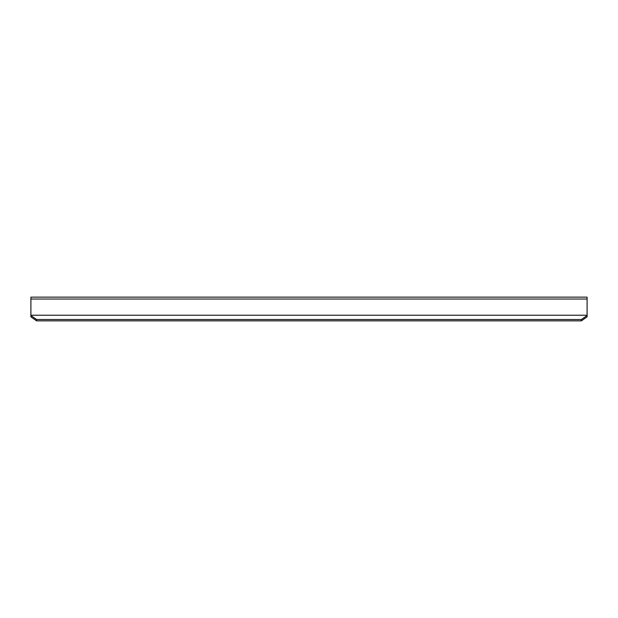 <?xml version="1.0" encoding="UTF-8"?>
<svg xmlns="http://www.w3.org/2000/svg" width="618" height="618" viewBox="0 0 618 618"><rect width="100%" height="100%" fill="white"/><g stroke="black" fill="none" stroke-linecap="round" stroke-linejoin="round"><path stroke-width="0.93" d="M30.9 315.234L30.9 297.134L587.1 297.134L587.1 315.234L30.9 315.234L30.9 316.841L36.593 320.866L581.407 320.866L587.1 316.841L587.1 315.234M581.407 320.866L581.407 319.521L36.593 319.521L36.593 320.866M587.1 315.497L581.407 319.521M36.593 319.521L30.9 315.497M587.1 299.035L30.9 299.035"/></g></svg>
